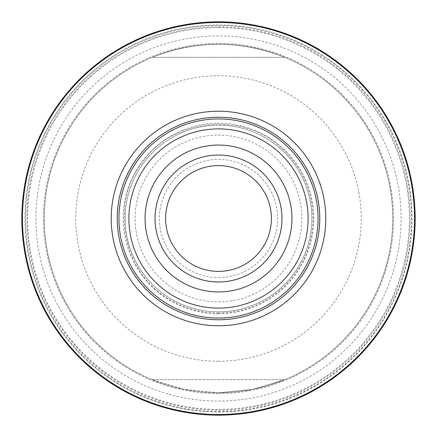 <?xml version="1.0" encoding="UTF-8"?>
<svg xmlns="http://www.w3.org/2000/svg" width="437" height="437" viewBox="0 0 437 437"><rect width="100%" height="100%" fill="white"/><g stroke="black" fill="none" stroke-linecap="round" stroke-linejoin="round"><path stroke-width="0.33" stroke-dasharray="2.19 1.64" d="M218.5 27.607A190.893 190.893 0 0 0 53.183 313.946A190.893 190.893 0 0 0 383.817 313.946A190.893 190.893 0 0 0 218.5 27.607M218.5 281.974A63.474 63.474 0 0 0 273.469 186.763A63.474 63.474 0 0 0 163.531 186.763A63.474 63.474 0 0 0 218.5 281.974M218.5 271.399A52.899 52.899 0 0 0 264.309 192.051A52.899 52.899 0 0 0 172.691 192.051A52.899 52.899 0 0 0 218.5 271.399M218.5 277.621A59.121 59.121 0 0 0 269.7 188.942A59.121 59.121 0 0 0 167.3 188.942A59.121 59.121 0 0 0 218.5 277.621M218.5 311.849A93.349 93.349 0 0 0 299.34 171.828A93.349 93.349 0 0 0 137.66 171.828A93.349 93.349 0 0 0 218.5 311.849A93.349 93.349 0 0 0 299.34 171.828A93.349 93.349 0 0 0 137.66 171.828A93.349 93.349 0 0 0 218.5 311.849M284.706 379.677L252.564 389.383L218.5 392.748A174.248 174.248 0 0 1 44.252 218.5A174.248 174.248 0 0 1 218.5 44.252A174.248 174.248 0 0 1 392.748 218.5A174.248 174.248 0 0 1 218.5 392.748L184.436 389.383L152.294 379.677L184.436 389.383L218.5 392.748L252.564 389.383L284.706 379.677L152.294 379.677L284.706 379.677M284.706 57.323C240.569 39.991 196.432 39.991 152.294 57.323C196.432 39.991 240.569 39.991 284.706 57.323L152.294 57.323L284.706 57.323M218.5 392.748A174.248 174.248 0 0 0 369.402 131.379A174.248 174.248 0 0 0 67.598 131.379A174.248 174.248 0 0 0 218.5 392.748A174.248 174.248 0 0 0 369.402 131.379A174.248 174.248 0 0 0 67.598 131.379A174.248 174.248 0 0 0 218.5 392.748M218.5 318.07A99.57 99.57 0 0 0 304.731 168.715A99.57 99.57 0 0 0 132.269 168.715A99.57 99.57 0 0 0 218.5 318.07M218.5 414.527A196.027 196.027 0 0 0 388.264 120.486A196.027 196.027 0 0 0 48.736 120.486A196.027 196.027 0 0 0 218.5 414.527A196.027 196.027 0 0 0 388.264 120.486A196.027 196.027 0 0 0 48.736 120.486A196.027 196.027 0 0 0 218.5 414.527M218.5 411.556A193.056 193.056 0 0 0 411.556 218.5A193.056 193.056 0 0 0 218.5 25.444A193.056 193.056 0 0 0 25.444 218.5A193.056 193.056 0 0 0 218.5 411.556M218.5 301.891A83.391 83.391 0 0 0 290.72 176.805A83.391 83.391 0 0 0 146.28 176.805A83.391 83.391 0 0 0 218.5 301.891M218.5 361.257A142.757 142.757 0 0 0 342.133 147.122A142.757 142.757 0 0 0 94.867 147.122A142.757 142.757 0 0 0 218.5 361.257M218.5 393.595A175.095 175.095 0 0 0 370.134 130.953A175.095 175.095 0 0 0 66.866 130.953A175.095 175.095 0 0 0 218.5 393.595M218.5 410.146A191.646 191.646 0 0 0 384.473 122.677A191.646 191.646 0 0 0 52.527 122.677A191.646 191.646 0 0 0 218.5 410.146M218.5 401.084A182.584 182.584 0 0 0 376.623 127.205A182.584 182.584 0 0 0 60.377 127.205A182.584 182.584 0 0 0 218.5 401.084M218.5 412.025A193.525 193.525 0 0 0 386.1 121.737A193.525 193.525 0 0 0 50.9 121.737A193.525 193.525 0 0 0 218.5 412.025M218.5 313.761A95.261 95.261 0 0 0 300.995 170.872A95.261 95.261 0 0 0 136.005 170.872A95.261 95.261 0 0 0 218.5 313.761M218.5 313.089C201.271 313.007 185.222 308.615 170.348 299.919C123.327 274.327 108.999 204.565 141.976 162.903C171.408 118.662 242.185 110.736 281.057 147.548C301.896 166.612 312.575 190.259 313.089 218.5C312.816 242.224 304.939 263.074 289.452 281.057C270.388 301.896 246.741 312.575 218.5 313.089"/><path stroke-width="0.66" d="M218.5 325.789A107.289 107.289 0 0 0 311.412 164.858A107.289 107.289 0 0 0 125.588 164.858A107.289 107.289 0 0 0 218.5 325.789M218.5 414.527A196.027 196.027 0 0 0 388.264 120.486A196.027 196.027 0 0 0 48.736 120.486A196.027 196.027 0 0 0 218.5 414.527M218.5 318.07A99.57 99.57 0 0 0 304.731 168.715A99.57 99.57 0 0 0 132.269 168.715A99.57 99.57 0 0 0 218.5 318.07M218.5 281.974A63.474 63.474 0 0 0 273.469 186.763A63.474 63.474 0 0 0 163.531 186.763A63.474 63.474 0 0 0 218.5 281.974M218.5 271.399A52.899 52.899 0 0 0 264.309 192.051A52.899 52.899 0 0 0 172.691 192.051A52.899 52.899 0 0 0 218.5 271.399M218.5 415.15A196.65 196.65 0 0 0 388.804 120.175A196.65 196.65 0 0 0 48.196 120.175A196.65 196.65 0 0 0 218.5 415.15A196.65 196.65 0 0 0 388.804 120.175A196.65 196.65 0 0 0 48.196 120.175A196.65 196.65 0 0 0 218.5 415.15A196.65 196.65 0 0 0 388.804 120.175A196.65 196.65 0 0 0 48.196 120.175A196.65 196.65 0 0 0 218.5 415.15M218.5 308.112A89.612 89.612 0 0 0 296.106 173.691A89.612 89.612 0 0 0 140.894 173.691A89.612 89.612 0 0 0 218.5 308.112M218.5 291.932A73.432 73.432 0 0 0 282.094 181.781A73.432 73.432 0 0 0 154.906 181.781A73.432 73.432 0 0 0 218.5 291.932M218.5 319.775A101.275 101.275 0 0 0 306.206 167.863A101.275 101.275 0 0 0 130.794 167.863A101.275 101.275 0 0 0 218.5 319.775"/></g></svg>
